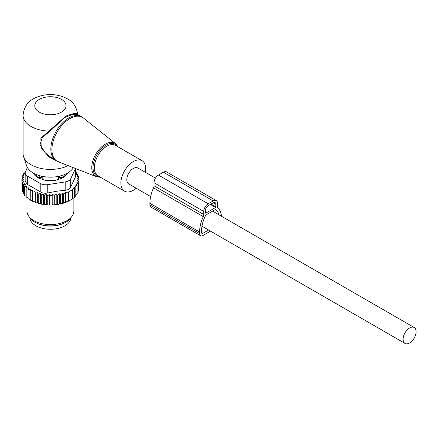 <?xml version="1.0" encoding="UTF-8"?>
<svg xmlns="http://www.w3.org/2000/svg" width="438" height="438" viewBox="0 0 438 438"><rect width="100%" height="100%" fill="white"/><g stroke="black" fill="none" stroke-linecap="round" stroke-linejoin="round"><path stroke-width="0.66" d="M145.4 172.32A17.586 10.151 120 0 0 144.217 162.761A17.586 10.151 120 0 0 142.098 160.719A17.586 10.151 120 0 0 125.854 168.756A17.586 10.151 120 0 0 122.399 189.128A17.586 10.151 120 0 0 124.518 191.176A17.586 10.151 120 0 0 136.213 188.225M77.948 114.657L77.729 114.165C76.327 106.576 72.856 101.452 67.332 98.796C59.743 94.739 51.454 93.612 42.475 95.418C33.606 97.63 24.336 101.977 23.066 115.331L23.066 153.612A27.353 15.79 0 0 0 23.559 156.607L26.647 165.832A24.21 13.978 0 0 0 33.299 173.07A24.21 13.978 0 0 0 73.354 167.661M23.559 156.607A27.353 15.79 0 0 0 31.076 164.781A27.353 15.79 0 0 0 68.169 165.63M77.707 114.258C77.214 112.703 73.316 113.294 66.018 116.026L40.865 138.2L41.249 148.268L49.187 157.1L59.349 162.169M81.506 116.711L77.92 114.641L72.757 114.34L64.698 117.565L49.16 131.937L42.327 137.324L40.072 144.671L45.207 152.763L52.894 158.846L56.108 160.702A25.399 14.662 120 0 1 53.047 157.751A25.399 14.662 120 0 1 58.046 128.323A25.399 14.662 120 0 1 81.506 116.711L83.527 118.085A25.311 14.613 -60 0 0 59.721 128.055A25.311 14.613 -60 0 0 54.109 158.266A25.311 14.613 120 0 0 58.309 161.764L56.108 160.702M23.066 115.331A27.353 15.79 0 0 0 31.076 126.494A27.353 15.79 0 0 0 48.569 131.082L49.16 131.937M64.167 176.985L64.167 174.691M65.793 175.359A16.02 9.247 0 0 0 66.352 173.711M58.643 179.317L58.643 177.505L59.847 176.06M34.482 173.711A16.02 9.247 0 0 0 35.045 175.359M58.643 177.505L61.057 177.478A3.126 1.807 0 0 0 64.129 175.709L64.156 174.696M42.196 179.317L42.196 177.505L40.986 176.06M36.666 176.985L36.666 174.691M36.71 177.023L36.71 175.709A3.126 1.807 0 0 0 39.781 177.478L42.196 177.505M37.257 174.915A3.126 2.551 -1.7 0 0 36.71 175.709L36.682 174.696M38.155 223.725A20.515 11.842 0 0 0 44.643 225.597A20.515 11.842 0 0 0 62.683 223.725M29.91 217.724A20.515 11.842 0 0 0 44.643 228.789A20.515 11.842 0 0 0 70.923 217.724M25.212 172.446L23.734 173.47L24.774 173.776L22.776 175.222L24.057 175.627L22.157 177.056L23.668 177.56L21.9 178.945L22.02 188.209M75.664 172.09L76.228 172.282L75.314 173.141L77.455 174.039L76.3 174.833L78.32 175.868L76.946 176.58L78.818 177.74L77.236 178.354L78.939 179.635L77.17 180.292L78.681 181.524L76.781 182.285L78.057 183.358L76.064 184.223L77.099 185.11L75.035 186.073L75.834 186.769L73.759 187.798L74.312 188.285L72.226 189.386L72.555 189.676L72.555 198.775L70.036 200.352A27.742 16.02 180 0 1 62.787 203.363L61.95 203.593A27.742 16.02 180 0 1 59.891 204.081L59.458 203.834L58.593 204.332A27.742 16.02 180 0 1 58.227 204.398A27.742 16.02 180 0 1 56.82 204.612L56.184 204.25L55.226 204.803A27.742 16.02 180 0 1 53.589 204.94L52.779 204.475L51.826 205.022A27.742 16.02 180 0 1 50.293 205.044L49.434 204.508L48.508 205.006A27.742 16.02 180 0 1 47.107 204.929L46.357 204.343L45.338 204.776A27.742 16.02 180 0 1 43.964 204.606L43.335 203.971L42.24 204.332A27.742 16.02 180 0 1 40.904 204.075L40.411 203.402L39.245 203.686A27.742 16.02 180 0 1 37.975 203.341L37.613 202.641L36.403 202.849A27.742 16.02 180 0 1 35.204 202.422L35.385 193.289L37.613 192.539L38.276 194.193L38.276 203.292L39.245 203.686M21.9 178.945L23.603 179.487L22.02 180.839L23.893 181.266L22.519 182.717L24.533 183.007L23.384 184.546L25.519 184.699L24.61 186.303L26.833 186.314L26.176 187.968L28.465 187.831L28.065 189.523L30.381 189.227L30.249 190.935L32.565 190.492L32.702 192.2L34.985 191.598L35.204 202.422M34.985 201.704L33.742 201.83A27.742 16.02 180 0 1 32.642 201.321L32.702 192.2M32.565 190.492L32.642 201.321M32.565 200.593L31.306 200.637A27.742 16.02 180 0 1 30.627 200.254M30.249 199.328L29.122 199.29L28.065 198.617L28.065 189.523M28.065 197.894L26.176 197.067L26.176 187.968M24.61 186.303L24.61 195.403L26.176 196.306M23.384 184.546L23.384 193.64L24.61 194.581M22.157 177.056L22.157 178.742M78.681 189.09L78.939 179.635M77.74 191.806L78.681 190.623L78.681 181.524M76.929 193.749L78.057 192.457L78.057 183.358M75.648 195.687L77.099 194.209L77.099 185.11M62.787 203.363L70.48 200.095M74.312 197.226L75.834 195.868L75.834 186.769M72.226 198.961L74.312 197.385L74.312 188.285M62.568 203.237L62.568 193.267L63.368 193.963L63.368 203.062M61.95 203.593L59.891 204.081M59.458 203.834L59.458 193.804L60.499 194.696L60.499 203.796M58.593 204.332L56.82 204.612M56.184 204.25L56.184 194.176L57.466 195.249L57.466 204.349M55.226 204.803L53.589 204.94M52.779 204.475L52.779 194.373L54.29 195.605L54.29 204.705M51.826 205.022L50.293 205.044M49.434 204.508L49.434 194.406L51.016 195.759L51.016 204.853M49.434 194.406L47.737 195.687L47.737 204.787L48.508 205.006M47.107 204.929L47.737 204.787M46.357 204.343L46.357 194.237L47.737 195.687M46.357 194.237L44.49 195.397L44.49 204.497L45.338 204.776M43.964 204.606L44.49 204.497M43.335 203.971L43.335 193.864L44.49 195.397M43.335 193.864L41.32 194.899L41.32 203.999L42.24 204.332M40.904 204.075L41.32 203.999M40.411 203.402L40.411 193.295L41.32 194.899M40.411 193.295L38.276 194.193M37.975 203.341L38.276 203.292M37.613 192.539L37.613 202.641M36.403 202.849L35.385 202.383M33.742 201.83L32.702 201.294M30.249 190.935L30.249 200.035L31.306 200.637M23.438 192.753L22.519 191.811L22.519 182.717M22.519 190.525L22.02 189.939L22.02 180.839M22.776 175.222L22.776 176.585M23.734 173.47L23.734 174.527M25.804 172.041L25.004 171.816L25.004 172.588M72.555 189.676L68.41 192.074L68.41 201.168M68.082 201.354L68.082 191.784L65.996 193.087L65.996 202.186M63.368 193.963L65.443 192.6L65.443 202.493M25.579 171.433L25.004 171.816M25.169 172.9A7.813 4.511 180 0 0 27.457 176.092L40.219 183.456A7.813 4.511 180 0 0 47.769 184.628L65.202 181.929L65.202 190.273L57.022 191.171L47.769 192.972C44.895 193.569 42.377 193.18 40.219 191.8L27.457 184.436L25.169 181.365L25.169 172.9A7.813 4.511 180 0 1 25.437 171.734L27.397 167.513M65.202 181.929A7.813 4.511 0 0 0 70.726 178.737L75.402 168.674L75.402 177.018L70.726 187.081C69.866 188.931 68.027 189.993 65.202 190.273M71.821 216.569L70.381 218.431A21.867 12.625 180 0 1 56.573 225.389A21.867 12.625 180 0 1 30.457 218.431L29.017 216.569A23.444 13.534 0 0 0 57.017 224.032A23.444 13.534 0 0 0 71.821 216.569A23.444 13.534 0 0 0 73.863 211.039L73.863 197.746M32.686 172.703A3.909 2.256 0 0 0 33.162 173.475L36.88 177.193A3.909 2.256 0 0 0 38.309 178.02L44.747 180.166A3.909 2.256 0 0 0 46.702 180.467L54.137 180.467A3.909 2.256 0 0 0 56.091 180.166L62.525 178.02A3.909 2.256 0 0 0 63.959 177.193L67.671 173.475A3.909 2.256 0 0 0 68.147 172.703M75.402 177.018L75.664 168.57M26.975 197.637L26.975 211.039A23.444 13.534 0 0 0 29.017 216.569M65.443 192.6L65.996 193.087M68.082 191.784L68.41 192.074M59.458 193.804L57.466 195.249M62.568 193.267L60.499 194.696M34.985 191.598L35.385 193.289M52.779 194.373L51.016 195.759M56.184 194.176L54.29 195.605M78.818 177.74L78.818 179.547M78.32 175.868L78.32 177.428M77.455 174.039L77.455 175.419M76.228 172.282L76.228 173.525M221.546 216.284A28.328 16.354 -60 0 0 218.08 208.061A3.909 2.256 -60 0 1 217.576 206.517L217.576 203.462A6.252 3.608 -60 0 0 216.284 200.604A6.252 3.608 -60 0 0 213.158 200.911L208.187 203.785A6.252 3.608 -60 0 0 203.763 211.439L203.763 214.494A3.909 2.256 -60 0 1 203.259 216.618A28.328 16.354 -60 0 0 199.619 232.02L199.619 233.613A4.687 2.705 120 0 0 200.593 235.759A4.687 2.705 120 0 0 202.936 235.529L210.541 231.138M199.619 232.02L149.884 203.303L149.884 204.902A4.687 2.705 120 0 0 150.858 207.048L200.593 235.759M219.033 214.839A25.596 14.777 -60 0 0 215.748 209.545A0.783 0.449 -60 0 0 215.71 209.517A0.783 0.449 -60 0 0 215.321 209.556L206.024 214.921A0.783 0.449 -60 0 0 205.597 215.403A25.596 14.777 -60 0 0 201.551 230.903L201.551 232.496A1.955 1.128 120 0 0 201.956 233.394A1.955 1.128 120 0 0 202.936 233.295L208.603 230.021M213.158 200.911L163.423 172.2A6.252 3.608 -60 0 1 166.549 171.888L216.284 200.604M163.423 172.2L158.452 175.069A6.252 3.608 -60 0 0 154.028 182.728L154.028 185.778A3.909 2.256 -60 0 1 153.53 187.902A28.328 16.354 -60 0 0 149.884 203.303M215.644 207.453L205.696 213.196L205.422 210.481A3.909 2.256 -60 0 1 208.187 205.696L213.158 202.827A3.909 2.256 -60 0 1 215.113 202.635A3.909 2.256 -60 0 1 215.923 204.42L215.644 207.453L210.393 204.42M155.463 178.135L137.899 167.995A9.182 5.3 120 0 0 130.825 170.453A9.182 5.3 120 0 0 126.817 179.695A9.182 5.3 120 0 0 128.717 183.9L150.645 196.558M416.1 331.719A9.182 5.3 120 0 0 414.2 327.514A9.182 5.3 120 0 0 407.121 329.973A9.182 5.3 120 0 0 403.113 339.215A9.182 5.3 120 0 0 405.013 343.419A9.182 5.3 120 0 0 412.092 340.956A9.182 5.3 120 0 0 416.1 331.719M100.439 177.275L96.612 176.788A19.146 11.054 120 0 1 93.436 174.143A19.146 11.054 -60 0 1 97.685 151.285A19.146 11.054 -60 0 1 115.687 143.746L83.527 118.085M117.45 146.489A18.369 10.605 120 0 0 117.4 146.407A18.369 10.605 120 0 0 99.771 150.612A18.369 10.605 120 0 0 94.603 173.952A18.369 10.605 120 0 0 99.864 176.941M142.098 160.719L115.577 145.405A17.586 10.151 120 0 0 99.333 153.442A17.586 10.151 120 0 0 95.873 173.815A17.586 10.151 120 0 0 97.992 175.862L124.518 191.176M39.365 112.139A15.631 9.023 0 0 0 61.468 112.139A15.631 9.023 0 0 0 61.468 99.377A15.631 9.023 0 0 0 39.365 99.377A15.631 9.023 0 0 0 39.365 112.139M61.057 178.512L61.035 175.748M64.129 177.023L64.129 175.709A3.126 2.551 -178.3 0 0 63.576 174.915M39.798 175.748L39.781 178.512M47.769 184.628L47.769 192.972M27.457 176.092L27.457 184.436M40.219 183.456L40.219 191.8M70.726 178.737L70.726 187.081M149.884 204.902L199.619 233.613M202.936 233.295L201.551 232.496M208.187 203.785L158.452 175.069M203.763 211.439L154.028 182.728M203.763 214.494L154.028 185.778M203.259 216.618L153.53 187.902M205.696 213.196L205.422 213.038M215.923 206.971L210.946 204.103M215.923 204.42L213.158 202.827M118.025 146.818L115.687 143.746M96.612 176.788L58.309 161.764M212.6 211.121L414.2 327.514M201.973 226.194L405.013 343.419"/></g></svg>
